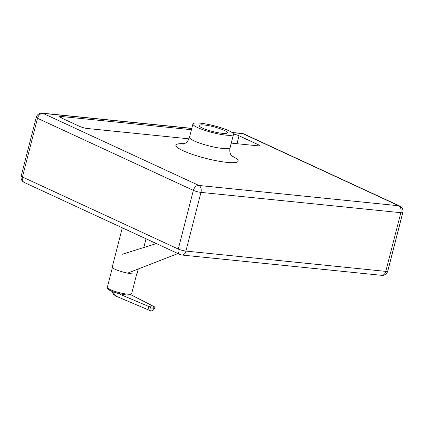 <?xml version="1.0" encoding="UTF-8"?>
<svg xmlns="http://www.w3.org/2000/svg" width="424" height="424" viewBox="0 0 424 424"><rect width="100%" height="100%" fill="white"/><g stroke="black" fill="none" stroke-linecap="round" stroke-linejoin="round"><path stroke-width="0.64" d="M236.989 143.704L239.025 135.786A5.586 0.933 14.4 0 0 233.518 134.101M239.025 135.786L258.068 144.6L257.76 145.808M61.157 117.846L61.501 116.505A5.586 0.933 14.4 0 0 59.556 116.717A5.586 0.933 14.4 0 0 60.802 117.681L79.85 126.49A5.586 0.933 14.4 0 0 87.477 128.514L188.972 138.828M231.26 143.121L257.368 145.777A5.586 0.933 14.4 0 0 259.318 145.564A5.586 0.933 14.4 0 0 258.068 144.6M224.042 130.253A14.527 2.422 -165.6 0 1 227.285 132.765A14.527 2.422 -165.6 0 1 212.615 131.504A14.527 2.422 -165.6 0 1 199.148 125.541A14.527 2.422 -165.6 0 1 208.714 125.668A14.527 2.422 -165.6 0 1 224.042 130.253M61.501 116.505L191.447 129.707M228.833 130.74A20.951 3.493 -165.6 0 1 233.507 134.366A20.951 3.493 -165.6 0 1 212.35 132.537A20.951 3.493 -165.6 0 1 192.925 123.946A20.951 3.493 -165.6 0 1 206.721 124.121A20.951 3.493 -165.6 0 1 228.833 130.74M122.313 227.821L112.238 267.056A12.847 2.141 14.4 0 0 113.865 268.652A12.847 2.141 14.4 0 0 127.619 273.136A12.847 2.141 14.4 0 0 137.132 273.448L138.277 268.986M111.66 291.187L113.574 294.452L116.059 296.18L150.282 310.675A4.192 3.058 -65.2 0 0 150.949 310.845A4.192 3.058 -65.2 0 0 155.099 307.161A3.911 0.652 -165.6 0 1 153.944 307.167A2.173 1.59 -65.2 0 1 151.792 309.08A2.173 1.59 -65.2 0 1 150.7 306.838A3.911 0.652 -165.6 0 1 148.856 306.526L116.754 292.92M150.282 310.675A4.192 3.058 -65.2 0 1 148.856 306.526M150.7 306.838L153.944 307.167M116.059 296.18L112.27 291.431M155.099 307.161L129.871 294.245M232.188 132.595L242.926 133.687A5.586 3.699 -84.2 0 0 242.12 133.465L231.949 132.431M191.796 128.35L42.246 113.155A5.586 3.699 95.8 0 1 43.047 113.378L191.759 128.488M399.737 206.027A5.586 4.081 114.8 0 0 398.761 205.762L198.883 185.458A5.586 3.699 -84.2 0 1 200.976 192.39L400.85 212.7A5.586 0.933 14.4 0 0 402.8 212.488A5.586 5.586 0 0 0 399.737 206.027L243.901 133.952A5.586 4.081 -65.2 0 0 242.926 133.687L398.761 205.762A5.586 3.699 95.8 0 1 400.85 212.7L385.782 271.387A5.586 3.699 95.8 0 1 381.754 275.34A5.586 5.586 0 0 0 387.732 271.175A5.586 0.933 -165.6 0 1 385.782 271.387L185.908 251.077L200.976 192.39A5.586 0.933 14.4 0 1 193.349 190.365L37.513 118.291A5.586 0.933 -165.6 0 1 36.268 117.326L21.2 176.013A5.586 0.933 14.4 0 0 22.446 176.978L37.513 118.291A5.586 4.081 -65.2 0 1 43.047 113.378L198.883 185.458A5.586 4.081 114.8 0 0 193.349 190.365L178.281 249.052L22.446 176.978A5.586 4.081 -65.2 0 0 24.263 182.468L180.099 254.548A5.586 5.586 0 0 0 181.88 255.036A5.586 3.699 -84.2 0 0 185.908 251.077A5.586 0.933 -165.6 0 1 178.281 249.052A5.586 4.081 114.8 0 0 180.099 254.548M232.453 156.912L231.144 155.311C230.783 154.776 229.167 152.216 230.084 147.7A20.951 3.493 -165.6 0 1 208.921 145.877A20.951 3.493 -165.6 0 1 189.502 137.281C188.129 141.68 185.479 143.142 184.901 143.439L183.009 144.202M184.355 143.725A32.123 5.358 14.4 0 0 184.636 151.416A32.123 5.358 14.4 0 0 227.54 162.429A32.123 5.358 14.4 0 0 231.488 155.825M108.899 288.961A12.572 2.099 -165.6 0 1 107.304 287.403C107.24 288.585 107.903 289.475 109.291 290.074C113.553 292.449 123.458 294.897 127.582 295.014L129.967 294.929L131.657 293.652A12.572 2.099 -165.6 0 1 122.35 293.344A12.572 2.099 -165.6 0 1 108.899 288.961M42.246 113.155A5.586 5.586 0 0 0 36.268 117.326M21.2 176.013A5.586 5.586 0 0 0 24.263 182.468M243.901 133.952A5.586 5.586 0 0 0 242.12 133.465M230.084 147.7L233.507 134.366M189.502 137.281L192.925 123.946M181.88 255.036L381.754 275.34M402.8 212.488L387.732 271.175M112.402 267.56L107.304 287.403M136.751 273.809L131.657 293.652M146.031 238.792L143.789 247.521M156.371 243.572L122.027 254.352M177.926 253.541L128.509 272.791"/></g></svg>
